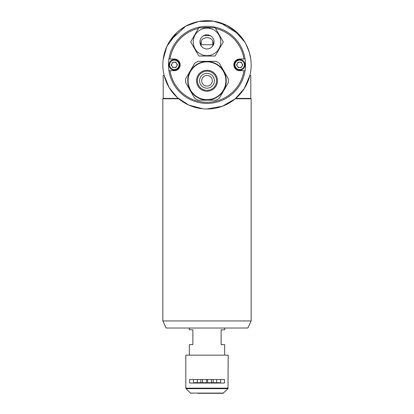 <?xml version="1.0" encoding="UTF-8"?>
<svg xmlns="http://www.w3.org/2000/svg" width="414" height="414" viewBox="0 0 414 414"><rect width="100%" height="100%" fill="white"/><g stroke="black" fill="none" stroke-linecap="round" stroke-linejoin="round"><path stroke-width="0.62" d="M212.134 27.764A37.441 37.441 0 0 0 201.866 27.764M198.477 28.395A37.441 37.441 0 0 0 170.014 59.026L168.938 59.026A38.502 38.502 0 0 1 245.062 59.026L243.986 59.026A37.441 37.441 0 0 0 215.523 28.395M243.986 59.026L239.675 59.026A5.827 5.827 0 0 0 233.848 64.853A5.827 5.827 0 0 0 239.675 70.685L245.062 70.685A38.502 38.502 0 0 0 245.062 59.026M245.062 70.685A38.502 38.502 0 0 1 168.938 70.685L170.014 70.685A37.441 37.441 0 0 0 243.986 70.685M168.938 59.026A38.502 38.502 0 0 0 168.938 70.685L174.325 70.685A5.827 5.827 0 0 0 180.152 64.853A5.827 5.827 0 0 0 174.325 59.026L170.014 59.026M207 86.05A5.299 5.299 0 0 0 212.299 80.751A5.299 5.299 0 0 0 207 75.451A5.299 5.299 0 0 0 201.701 80.751A5.299 5.299 0 0 0 207 86.05M226.251 80.751A19.251 19.251 0 0 1 207 100.002A19.251 19.251 0 0 1 187.749 80.751A19.251 19.251 0 0 1 207 61.5A19.251 19.251 0 0 1 226.251 80.751A19.251 19.251 0 0 1 207 100.002A19.251 19.251 0 0 1 187.749 80.751M199.584 80.751A7.416 7.416 0 0 1 207 73.335A7.416 7.416 0 0 1 214.416 80.751A7.416 7.416 0 0 1 207 88.172A7.416 7.416 0 0 1 199.584 80.751M228.28 78.748A21.373 21.373 0 0 1 228.28 82.753A21.373 21.373 0 0 0 228.28 78.748L219.373 63.326A21.373 21.373 0 0 0 215.901 61.324L198.099 61.324A21.373 21.373 0 0 0 194.627 63.326L185.72 78.748A21.373 21.373 0 0 0 185.72 82.753L194.627 98.175A21.373 21.373 0 0 0 198.099 100.178L215.901 100.178A21.373 21.373 0 0 0 219.373 98.175L228.28 82.753M200.112 53.825A13.776 13.776 0 0 1 195.072 35.009A13.776 13.776 0 0 1 213.888 29.963A13.776 13.776 0 0 1 218.928 48.785A13.776 13.776 0 0 1 200.112 53.825M210.535 35.775A7.064 7.064 0 0 1 213.117 45.426A7.064 7.064 0 0 1 203.465 48.014A7.064 7.064 0 0 1 200.883 38.362A7.064 7.064 0 0 1 210.535 35.775M223.317 41.897L215.156 27.764L198.844 27.764L190.683 41.897L198.844 56.025L215.156 56.025L223.317 41.897M239.675 59.559A5.299 5.299 0 0 1 244.974 64.853A5.299 5.299 0 0 1 239.675 70.152A5.299 5.299 0 0 1 234.376 64.853A5.299 5.299 0 0 1 239.675 59.559M241.227 62.172L238.122 62.172L236.575 64.853L238.122 67.539L241.227 67.539L242.775 64.853L241.227 62.172M239.675 62.172A2.686 2.686 0 0 0 236.989 64.853A2.686 2.686 0 0 0 239.675 67.539A2.686 2.686 0 0 0 242.361 64.853A2.686 2.686 0 0 0 239.675 62.172M174.325 59.559A5.299 5.299 0 0 1 179.624 64.853A5.299 5.299 0 0 1 174.325 70.152A5.299 5.299 0 0 1 169.026 64.853A5.299 5.299 0 0 1 174.325 59.559M177.425 64.853L175.878 62.172L172.773 62.172L171.225 64.853L172.773 67.539L175.878 67.539L177.425 64.853M174.325 62.172A2.686 2.686 0 0 0 171.639 64.853A2.686 2.686 0 0 0 174.325 67.539A2.686 2.686 0 0 0 177.011 64.853A2.686 2.686 0 0 0 174.325 62.172M176.757 32.685L179.039 30.683M175.329 34.088L170.816 39.547M220.574 22.837L238.671 34.088L243.184 39.547M234.867 30.605L237.357 32.789M213.836 21.233L216.46 21.725M243.68 40.272L245.383 43.03M198.544 21.518L202.151 20.969M212.496 21.042L212.806 21.083M168.565 43.118L168.715 42.854M212.827 41.602L212.827 44.722L201.173 44.722L201.173 41.602M170.19 40.468L185.793 26.129L198.73 21.481L213.469 21.176L226.789 25.383L236.782 32.256L243.277 39.687L245.637 43.486M239.308 34.755L234.997 30.714M229.93 27.122L226.173 25.078M222.742 23.603L215.321 21.492M211.057 20.886L204.733 20.757M191.221 23.614L184.711 26.739M183.945 27.195L179.133 30.605M251.153 64.853A44.153 44.153 0 0 0 207 20.7A44.153 44.153 0 0 0 162.847 64.853A44.153 44.153 0 0 0 207 109.011A44.153 44.153 0 0 0 251.153 64.853M250.801 59.28L249.399 52.526L245.859 43.884M244.876 42.161L234.179 30.056M229.573 26.905L226.07 25.031M215.808 21.585L213.184 21.135M211.916 20.974L207.155 20.7M206.995 20.7L202.115 20.969M186.595 25.694L181.746 28.633M177.094 32.37L166.914 46.342L163.199 59.28M178.305 98.413L163.199 98.413L163.199 75.451L164.135 75.451L169.171 87.633L177.373 97.595L188.763 105.068L202.876 108.82M206.917 109.011L222.473 106.212L235.209 98.822L244.338 88.43L249.865 75.451L250.801 75.451L250.801 98.413L235.695 98.413M163.199 70.432L163.271 70.996M212.682 46.089L213.184 43.661C213.567 35.687 200.438 35.682 200.816 43.656L201.318 46.089M203.528 35.744A29.322 29.322 0 0 1 210.472 35.744M163.199 98.413L162.847 98.765L162.847 320.954L251.153 320.954L251.153 98.765L235.281 98.765M178.719 98.765L162.847 98.765M250.801 98.413L251.153 98.765M251.153 320.954L247.862 328.023L166.138 328.023L162.847 320.954M189.338 328.023L189.338 329.787L192.872 329.787L192.872 344.624L189.338 344.624L189.338 355.15M224.662 328.023L224.662 329.787L221.128 329.787L221.128 344.624L224.662 344.624L224.662 355.15M200.857 379.524L200.857 382.702M194.269 383.053L194.269 382.702L206.472 382.702L206.472 383.053M197.333 382.702L197.333 379.524M206.472 379.524L206.472 382.702L206.472 379.524M202.549 379.524L202.549 382.702M211.451 379.524L211.451 382.702M207.528 379.524L207.528 382.702L207.528 379.524M207.528 383.053L207.528 382.702L219.731 382.702L219.731 383.053M216.667 379.524L216.667 382.702M213.143 379.524L213.143 382.702M197.814 393.3L223.042 393.3L227.99 388.648L228.197 355.15L185.803 355.15L185.803 388.151L228.197 388.151M224.466 379.524L189.534 379.524L189.534 383.053L224.466 383.053L224.466 379.524M220.548 379.524L220.548 383.053M193.452 383.053L193.452 379.524M188.101 80.751A18.899 18.899 0 0 0 207 99.65A18.899 18.899 0 0 0 225.899 80.751A18.899 18.899 0 0 0 207 61.852A18.899 18.899 0 0 0 188.101 80.751M217.485 80.751A10.485 10.485 0 0 1 207 91.235A10.485 10.485 0 0 1 196.515 80.751A10.485 10.485 0 0 1 207 70.266A10.485 10.485 0 0 1 217.485 80.751M197.4 80.751A9.6 9.6 0 0 0 207 90.35A9.6 9.6 0 0 0 216.6 80.751A9.6 9.6 0 0 0 207 71.151A9.6 9.6 0 0 0 197.4 80.751M239.675 69.588A4.735 4.735 0 0 0 244.41 64.853A4.735 4.735 0 0 0 239.675 60.123A4.735 4.735 0 0 0 234.94 64.853A4.735 4.735 0 0 0 239.675 69.588M174.325 69.588A4.735 4.735 0 0 0 179.06 64.853A4.735 4.735 0 0 0 174.325 60.123A4.735 4.735 0 0 0 169.59 64.853A4.735 4.735 0 0 0 174.325 69.588M223.544 393.093L190.456 393.093L186.01 388.648L227.99 388.648M190.456 393.093L190.957 393.3M186.01 388.648L185.803 388.151"/></g></svg>

